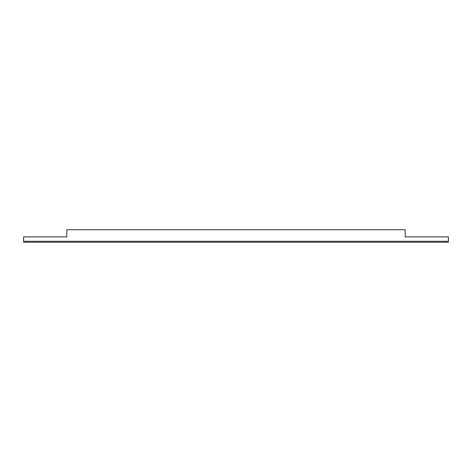 <?xml version="1.0" encoding="UTF-8"?>
<svg xmlns="http://www.w3.org/2000/svg" width="472" height="472" viewBox="0 0 472 472"><rect width="100%" height="100%" fill="white"/><g stroke="black" fill="none" stroke-linecap="round" stroke-linejoin="round"><path stroke-width="0.71" d="M66.817 232.79L66.817 236.873L23.6 236.873L23.6 242.242L448.4 242.242L448.4 241.275L23.6 241.275M405.183 232.79L405.183 236.873L448.4 236.873L448.4 241.275M405.183 236.873L405.183 229.758L66.817 229.758L66.817 236.873"/></g></svg>
